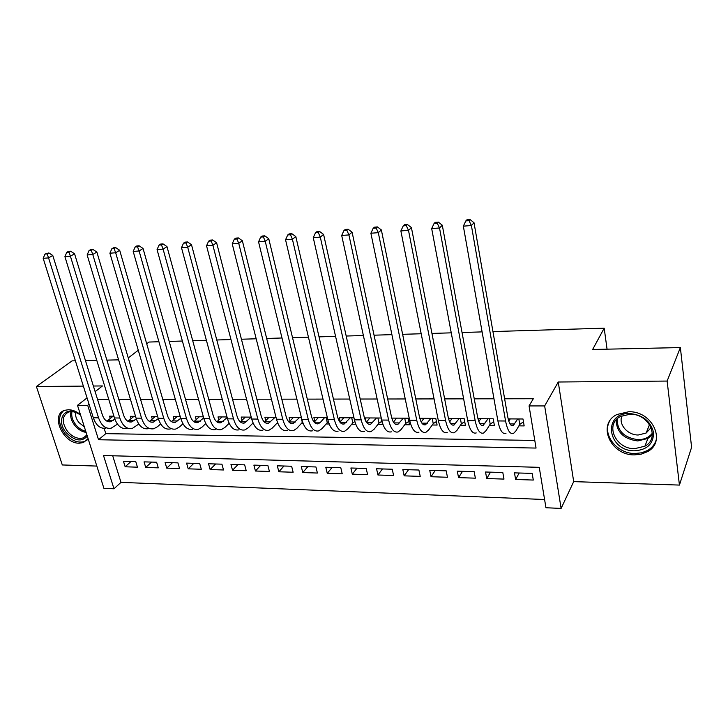 <?xml version="1.0" encoding="UTF-8"?>
<svg xmlns="http://www.w3.org/2000/svg" width="728" height="728" viewBox="0 0 728 728"><rect width="100%" height="100%" fill="white"/><g stroke="black" fill="none" stroke-linecap="round" stroke-linejoin="round"><path stroke-width="1.09" d="M80.435 414.587C76.495 411.429 72.509 409.809 68.478 409.718L64.756 410.31C49.995 414.487 63.072 443.743 79.252 443.206L83.402 442.551L88.115 438.693M634.397 454.882L641.268 454.154L647.374 451.715C666.803 441.869 652.497 410.801 628.683 411.757L616.953 414.505C596.687 424.106 610.455 455.382 634.397 454.882M113.978 488.779L103.922 488.342L77.487 405.323L87.697 405.341L98.535 439.739L536.054 448.066L529.056 405.924L544.653 405.942L561.115 508.417L545.955 507.753L539.248 467.33L103.503 455.528L113.978 488.779L120.984 482.364L544.59 499.517M75.403 360.797L72.099 360.87L36.4 386.523L62.299 464.955L96.833 466.075M492.947 331.568L604.185 328.173L592.638 349.486L680.361 347.565L691.6 447.301L679.433 485.075L667.121 381.062L558.258 382.009L544.653 405.942M558.258 382.009L573.691 481.627L679.433 485.075M573.691 481.627L561.115 508.417M680.361 347.565L667.121 381.062M113.923 416.189L109.537 416.161L110.274 418.545M135.544 416.343L130.312 416.307L131.067 418.809M157.639 416.489L151.533 416.452L152.307 419.073M180.244 416.644L173.219 416.598L174.01 419.355M203.367 416.807L195.377 416.753L196.187 419.656M227.018 416.962L218.027 416.907L218.855 419.974M187.524 241.951L185.048 242.151L183.52 243.161L186.004 242.97L187.524 241.951L191.491 244.69L236.873 415.624C238.575 421.194 241.105 423.66 244.453 423.004L251.187 417.135L241.186 417.062L242.042 420.302M276.003 417.299L264.874 417.226L265.747 420.657M301.374 417.472L289.107 417.39L290.008 421.039M327.354 417.654L313.895 417.563L314.824 421.439M353.981 417.836L339.275 417.736L340.231 421.876M377.905 424.479L382.555 424.524L381.144 418.018L365.256 417.918L366.12 421.803M404.741 424.743L409.5 424.788L408.135 418.209L391.864 418.099L392.064 419.037M432.232 425.006L437.109 425.052L435.79 418.4L419.783 418.291M460.405 425.279L465.41 425.334L464.136 418.591L448.494 418.482M489.289 425.561L494.412 425.616L493.193 418.791L477.941 418.682M519.182 473.009L515.624 479.479L533.296 480.052L532.177 473.391L514.469 472.863L515.624 479.479M490.508 472.154L486.732 478.533L503.985 479.097L502.802 472.518L485.53 472.008L486.732 478.533M462.526 471.325L458.549 477.623L475.375 478.169L474.155 471.662L457.293 471.162L458.549 477.623M435.208 470.506L431.04 476.722L447.465 477.259L446.191 470.834L429.738 470.343L431.04 476.722M408.526 469.715L404.176 475.848L420.22 476.376L418.9 470.024L402.83 469.551L404.176 475.848M382.455 468.941L377.941 475.002L393.602 475.511L392.246 469.232L376.558 468.768L377.941 475.002M356.984 468.186L352.306 474.165L367.613 474.665L366.211 468.459L350.887 468.004L352.306 474.165M332.095 467.449L327.263 473.355L342.224 473.837L340.786 467.704L325.798 467.258L327.263 473.355M307.762 466.721L302.784 472.554L317.399 473.036L315.934 466.966L301.283 466.53L302.784 472.554M283.966 466.011L278.842 471.78L293.138 472.245L291.637 466.239L277.322 465.82L278.842 471.78M260.688 465.319L255.437 471.016L269.424 471.471L267.877 465.538L253.881 465.119L255.437 471.016M237.91 464.646L232.541 470.27L246.219 470.716L244.654 464.846L230.958 464.437L232.541 470.27M215.624 463.982L210.137 469.542L223.523 469.979L221.922 464.173L208.526 463.772L210.137 469.542M193.812 463.336L188.215 468.832L201.31 469.26L199.69 463.509L186.577 463.117L188.215 468.832M172.454 462.699L166.748 468.131L179.57 468.55L177.923 462.862L165.092 462.48L166.748 468.131M151.542 462.08L145.737 467.449L158.294 467.858L156.62 462.235L144.053 461.861L145.737 467.449M112.694 455.774L120.984 482.364M135.763 461.607L123.451 461.243L125.161 466.785L137.456 467.185L135.763 461.607M529.056 405.924L533.315 398.744L504.631 398.789M493.975 398.808L474.246 398.844M463.627 398.862L444.653 398.889M434.061 398.908L415.797 398.944M405.241 398.962L387.66 398.99M377.14 399.008L360.214 399.035M349.731 399.053L333.433 399.081M322.995 399.099L307.298 399.126M296.906 399.144L281.781 399.171M271.426 399.19L256.866 399.208M246.555 399.226L232.523 399.253M222.258 399.272L208.745 399.29M198.517 399.308L185.504 399.335M175.321 399.354L162.781 399.372M152.643 399.39L140.559 399.408M130.467 399.426L118.828 399.445M108.781 399.463L97.561 399.481M104.15 428.346L105.797 433.651L534.789 440.44M518.9 425.853L524.16 425.907L522.995 418.991L508.162 418.891M351.697 424.224L355.746 424.26M317.108 423.887L317.563 423.887M326.108 423.969L329.174 423.996M291.846 423.632L292.31 423.641M301.101 423.723L303.239 423.751M267.167 423.396L267.64 423.396M276.667 423.487L277.914 423.496M243.043 423.159L243.534 423.168M146.71 343.78L148.967 342.051L158.913 341.741M169.214 341.432L182.373 341.032M192.72 340.713L206.397 340.295M216.789 339.985L230.994 339.548M241.432 339.23L256.183 338.784M266.675 338.465L281.991 337.992M292.529 337.674L308.445 337.191M319.028 336.864L335.562 336.363M346.2 336.036L363.381 335.517M374.055 335.189L391.91 334.643M402.63 334.316L421.184 333.752M431.95 333.424L451.242 332.842M462.043 332.505L482.109 331.895M607.061 349.176L604.185 328.173M95.122 391.637L102.457 385.949L93.375 386.022M83.356 386.113L36.4 386.523M87.06 397.898L77.487 405.323M89.062 404.268L87.697 405.341M128.255 357.912L138.274 350.241M85.467 360.578L96.76 360.333M106.87 360.114L118.6 359.85M105.797 433.651L98.535 439.739M131.058 461.47L125.161 466.785M510.237 418.909L508.808 421.248M517.726 418.955L513.167 425.607C510.865 426.362 509.09 423.587 507.844 417.29L474.028 222.75L471.398 225.543L505.569 421.002C507.443 430.412 510.1 434.552 513.54 433.424L515.915 430.912L519.765 424.397L518.837 418.964M523.468 421.812L519.765 424.397M469.041 220.684L470.097 219.583L466.885 219.838L465.82 220.939L469.041 220.684L471.398 225.543L463.345 226.153L497.897 420.939C499.799 430.321 502.493 434.452 505.978 433.324M463.345 226.153L465.82 220.939M470.097 219.583L474.028 222.75M629.574 413.54C642.724 414.824 650.723 421.157 653.562 432.55C653.553 443.825 647.201 449.913 634.507 450.805C607.634 451.251 602.092 412.703 629.574 413.54M634.634 448.694L644.908 446.191C660.496 438.32 649.112 413.477 630.075 414.214L620.593 416.452C604.467 424.16 615.506 449.14 634.634 448.694M651.123 427.582L646.164 433.033L638.247 434.998C627.527 435.18 618.163 424.16 621.958 415.797M609.9 420.739C601.555 433.988 616.662 453.753 634.871 453.526L641.677 452.807L647.738 450.386C652.097 447.793 654.954 444.189 656.292 439.585M87.305 436.154C81.682 442.178 74.693 441.022 66.339 432.696C55.064 420.074 65.356 404.304 78.97 414.041L80.662 415.288M79.962 414.733L79.388 414.341C75.439 411.802 71.781 411.065 68.414 412.103C61.789 416.043 61.543 422.54 67.686 431.613C72.773 437.228 77.978 439.321 83.311 437.901L86.951 435.035M84.33 426.808L78.979 422.586C76.313 419.219 75.193 415.825 75.603 412.412M63.327 410.929C57.74 416.753 58.322 424.351 65.065 433.733C71.38 440.704 77.841 443.297 84.457 441.523L87.178 439.967M480.753 418.7L478.851 421.621M488.06 418.755L483.228 425.316C480.789 426.062 478.915 423.323 477.614 417.108L442.296 225.216L439.512 227.982L475.202 420.766C477.168 430.057 479.97 434.152 483.601 433.033L486.122 430.557L490.199 424.124L489.234 418.764M493.72 421.73L490.199 424.124M437.237 223.187L438.356 222.095L435.226 222.34L434.097 223.441L437.237 223.187L439.512 227.982L431.686 228.583L467.731 420.702C469.715 429.966 472.554 434.052 476.23 432.942M431.686 228.583L434.097 223.441M438.356 222.095L442.296 225.216M452.006 418.509L449.658 421.876M459.122 418.555L454.035 425.034C451.469 425.762 449.513 423.059 448.148 416.926L411.42 227.609L408.499 230.357L445.6 420.538C447.656 429.711 450.587 433.752 454.409 432.65L457.066 430.212L461.37 423.86L460.369 418.564M464.71 421.639L461.37 423.86M406.288 225.625L407.462 224.543L404.422 224.779L403.239 225.871L406.288 225.625L408.499 230.357L400.873 230.94L438.32 420.475C440.394 429.629 443.361 433.651 447.229 432.559M400.873 230.94L403.239 225.871M407.462 224.543L411.42 227.609M423.96 418.318L421.203 422.04M430.903 418.363L425.561 424.761C422.877 425.48 420.839 422.804 419.419 416.744L381.363 229.948L378.305 232.669L416.753 420.311C418.882 429.374 421.949 433.36 425.944 432.286L428.728 429.875L433.242 423.605L432.204 418.373M436.418 421.539L433.242 423.605M376.176 228.001L377.404 226.918L374.438 227.154L373.209 228.228L376.176 228.001L378.305 232.669L370.889 233.233L409.655 420.256C411.802 429.293 414.896 433.269 418.946 432.195M370.889 233.233L373.209 228.228M377.404 226.918L381.363 229.948M396.587 418.127L393.448 422.14M403.367 418.172L397.788 424.488C394.995 425.197 392.865 422.559 391.409 416.571L352.097 232.223L348.921 234.916L388.625 420.092C390.827 429.047 394.012 432.987 398.18 431.922L401.083 429.538L405.796 423.35L404.713 418.181M408.808 421.43L405.796 423.35M346.856 230.303L348.13 229.238L345.245 229.466L343.962 230.53L346.856 230.303L348.921 234.916L341.696 235.472L381.7 420.038C383.92 428.965 387.132 432.896 391.346 431.831M341.696 235.472L343.962 230.53M348.13 229.238L352.097 232.223M369.87 417.945L366.375 422.195M376.485 417.99L370.689 424.224C367.786 424.925 365.583 422.322 364.073 416.407L323.596 234.434L320.293 237.11L361.188 419.883C363.454 428.719 366.757 432.614 371.08 431.567L374.101 429.22L379.006 423.105L377.887 417.999M381.854 421.321L379.006 423.105M318.3 232.551L319.628 231.495L316.816 231.713L315.488 232.778L318.3 232.551L320.293 237.11L313.258 237.646L354.427 419.829C356.72 428.637 360.041 432.523 364.409 431.486M313.258 237.646L315.488 232.778M319.628 231.495L323.596 234.434M343.78 417.763L339.958 422.195M350.241 417.808L344.235 423.969C341.232 424.661 338.957 422.085 337.41 416.243L295.823 236.591L292.41 239.239L334.407 419.674C336.746 428.41 340.158 432.259 344.635 431.231L347.757 428.91L352.834 422.868L351.697 417.817M354.882 421.612L352.834 422.868M290.481 234.744L291.846 233.688L289.107 233.906L287.733 234.962L290.481 234.744L292.41 239.239L285.549 239.767L327.818 419.619C330.166 428.328 333.606 432.168 338.12 431.14M285.549 239.767L287.733 234.962M291.846 233.688L295.823 236.591M318.291 417.59L314.168 422.176L320.511 422.231L318.409 423.723C315.306 424.397 312.967 421.858 311.375 416.079L268.75 238.693L265.238 241.323L308.281 419.464C310.674 428.1 314.187 431.904 318.809 430.894L322.031 428.601L327.281 422.631L326.108 417.644M324.606 417.635L320.511 422.231M328.446 421.931L327.281 422.631M263.363 236.882L264.774 235.836L262.107 236.045L260.688 237.091L263.363 236.882L265.238 241.323L258.549 241.833L301.847 419.419C304.259 428.028 307.789 431.822 312.449 430.812M258.549 241.833L260.688 237.091M264.774 235.836L268.75 238.693M293.402 417.417L288.989 422.122M299.572 417.463L293.184 423.478C289.99 424.142 287.587 421.63 285.958 415.925L242.351 240.741L238.739 243.352L282.764 419.273C285.221 427.8 288.825 431.567 293.584 430.567L296.906 428.301L302.311 422.404L301.11 417.472M236.928 238.957L238.384 237.929L235.781 238.129L234.325 239.166L236.928 238.957L238.739 243.352L232.223 243.853L276.485 419.219C278.951 427.727 282.582 431.486 287.369 430.485M232.223 243.853L234.325 239.166M238.384 237.929L242.351 240.741M269.069 417.253L264.382 422.04M275.102 417.299L268.532 423.241C265.265 423.896 262.79 421.412 261.125 415.77L216.607 242.743L212.904 245.327L257.858 419.082C260.36 427.509 264.064 431.231 268.941 430.239L272.354 428.009L277.541 422.577M211.147 240.986L212.64 239.967L210.101 240.167L208.608 241.186L211.147 240.986L212.904 245.327L206.543 245.818L251.715 419.028C254.236 427.436 257.958 431.149 262.872 430.166M206.543 245.818L208.608 241.186M212.64 239.967L216.607 242.743M245.291 417.089L240.34 421.949M191.491 244.69L187.706 247.256L233.515 418.891C236.081 427.227 239.858 430.903 244.863 429.93L248.357 427.718L253.053 422.977M186.004 242.97L187.706 247.256L181.499 247.729L227.518 418.846C230.094 427.154 233.897 430.821 238.93 429.857M181.499 247.729L183.52 243.161M222.04 416.935L216.844 421.84M227.181 417.572L220.912 422.777C217.481 423.423 214.906 420.984 213.168 415.479L166.976 246.601L163.108 249.14L209.737 418.709C212.349 426.945 216.207 430.585 221.321 429.62L224.897 427.445L229.147 423.305M161.461 244.899L163.017 243.889L160.597 244.08L159.041 245.09L161.461 244.899L163.108 249.14L157.057 249.604L203.876 418.664C206.497 426.872 210.383 430.503 215.524 429.547M157.057 249.604L159.041 245.09M163.017 243.889L166.976 246.601M199.299 416.78L193.866 421.712M203.685 417.981L197.898 422.549C194.394 423.186 191.764 420.784 189.999 415.333L143.052 248.457L139.103 250.978L186.495 418.527C189.153 426.672 193.084 430.275 198.307 429.329L201.965 427.172L205.787 423.569M137.51 246.783L139.094 245.782L136.737 245.973L135.144 246.974L137.51 246.783L139.103 250.978L133.197 251.433L180.772 418.482C183.429 426.608 187.387 430.193 192.638 429.247M133.197 251.433L135.144 246.974M139.094 245.782L143.052 248.457M177.059 416.625L171.399 421.585M180.726 418.327L175.393 422.331C171.826 422.959 169.142 420.584 167.349 415.188L119.683 250.268L115.67 252.771L163.773 418.345C166.475 426.408 170.479 429.966 175.803 429.029L179.534 426.899L182.956 423.778M114.123 248.63L115.734 247.638L113.432 247.82L111.812 248.812L114.123 248.63L115.67 252.771L109.901 253.208L158.176 418.309C160.879 426.344 164.91 429.893 170.252 428.965M109.901 253.208L111.812 248.812M115.734 247.638L119.683 250.268M155.292 416.471L149.413 421.448M158.267 418.627L153.371 422.122C149.741 422.74 147.02 420.384 145.2 415.051L96.86 252.043L92.784 254.518L141.56 418.172C144.29 426.144 148.366 429.666 153.79 428.746L157.585 426.644L160.633 423.933M91.282 250.423L92.92 249.44L90.663 249.622L89.025 250.605L91.282 250.423L92.784 254.518L87.142 254.955L136.081 418.136C138.821 426.08 142.916 429.593 148.357 428.674M87.142 254.955L89.025 250.605M92.92 249.44L96.86 252.043M133.988 416.325L127.91 421.303M136.318 418.882L131.832 421.912C128.137 422.522 125.371 420.192 123.523 414.924L74.565 253.772L70.416 256.238L119.829 418.009C122.595 425.889 126.736 429.374 132.25 428.464L138.811 424.051M68.96 252.179L70.625 251.206L68.423 251.378L66.758 252.352L68.96 252.179L70.416 256.238L64.91 256.656L114.469 417.963C117.244 425.825 121.403 429.302 126.936 428.401M64.91 256.656L66.758 252.352M70.625 251.206L74.565 253.772M113.14 416.189L106.861 421.157M114.842 419.101L110.747 421.712C106.998 422.313 104.195 420.011 102.32 414.787L52.771 255.464L48.567 257.903L98.562 417.845C101.374 425.643 105.578 429.092 111.166 428.191L117.463 424.142M47.156 253.899L48.84 252.925L45 254.072L47.156 253.899L48.567 257.903L43.18 258.322L93.32 417.799C96.142 425.58 100.355 429.019 105.97 428.128M43.18 258.322L45 254.072M48.84 252.925L52.771 255.464M514.723 423.978L509.991 423.933M505.569 421.002L497.897 420.939M652.334 434.652L647.929 438.438L637.755 440.95C623.75 439.093 616.534 432.095 616.125 419.974M617.144 418.919C617.207 430.858 624.151 437.774 637.974 439.676C644.216 439.63 649.012 437.473 652.361 433.178M86.113 432.405C82 431.795 78.296 429.575 75.02 425.762C71.271 420.948 69.915 416.243 70.98 411.639M71.99 411.648C71.117 416.034 72.445 420.484 75.976 424.997C78.833 428.355 82.091 430.439 85.749 431.267M484.875 423.705L479.87 423.66M475.202 420.766L467.731 420.702M455.764 423.441L450.505 423.396M445.6 420.538L438.32 420.475M427.382 423.186L421.876 423.141M416.753 420.311L409.655 420.256M399.69 422.941L393.957 422.886M388.625 420.092L381.7 420.038M372.663 422.695L366.712 422.649M361.188 419.883L354.427 419.829M346.282 422.458L340.122 422.404M334.407 419.674L327.818 419.619M308.281 419.464L301.847 419.419M295.35 422.003L289.153 421.949M282.764 419.273L276.485 419.219M270.771 421.785L264.71 421.73M257.858 419.082L251.715 419.028M246.737 421.567L240.813 421.512M233.515 418.891L227.518 418.846M223.25 421.357L217.463 421.303M209.737 418.709L203.876 418.664M200.291 421.148L194.622 421.103M186.495 418.527L180.772 418.482M177.823 420.948L172.29 420.902M163.773 418.345L158.176 418.309M155.856 420.748L150.432 420.702M141.56 418.172L136.081 418.136M134.352 420.556L129.047 420.511M119.829 418.009L114.469 417.963M113.313 420.365L108.117 420.32M98.562 417.845L93.32 417.799M513.167 425.607L511.566 425.589M646.164 433.033L649.531 424.542M652.343 434.434L647.929 438.438L644.908 446.191M86.914 434.935L83.311 437.901M483.228 425.316L481.536 425.298M454.035 425.034L452.252 425.016M425.561 424.761L423.705 424.743M397.788 424.488L395.85 424.469M370.689 424.224L368.677 424.206M344.235 423.969L342.151 423.951M318.409 423.723L316.261 423.696M293.184 423.478L290.973 423.45M268.532 423.241L266.266 423.214M244.453 423.004L242.133 422.977M220.912 422.777L218.537 422.75M197.898 422.549L195.477 422.531M175.393 422.331L172.918 422.313M153.371 422.122L150.86 422.094M131.832 421.912L129.275 421.885M110.747 421.712L108.153 421.685"/></g></svg>
